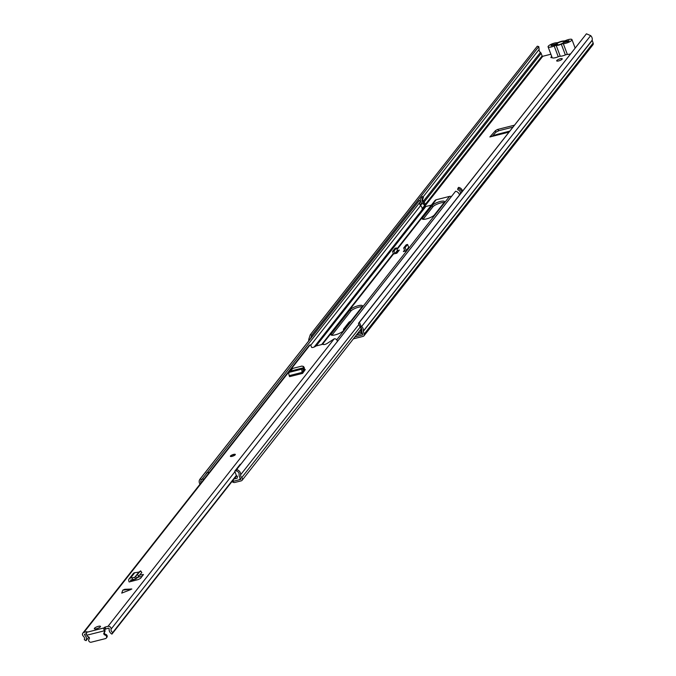 <?xml version="1.0" encoding="UTF-8"?>
<svg xmlns="http://www.w3.org/2000/svg" width="676" height="676" viewBox="0 0 676 676"><rect width="100%" height="100%" fill="white"/><g stroke="black" fill="none" stroke-linecap="round" stroke-linejoin="round"><path stroke-width="1.01" d="M509.67 131.136L496.59 134.507L494.19 135.8M559.17 60.764A2.974 0.786 159.3 0 1 560.311 60.333M353.387 338.837L363.063 336.394A2.121 1.876 -141.8 0 0 364.229 334.003L363.24 331.198A4.766 4.217 -141.8 0 0 361.753 326.592L360.899 325.807L359.919 326.812L358.457 323.348L359.438 322.342L360.899 325.807M492.272 136.282L495.897 132.192L498.998 130.662L497.468 129.479L495.44 130.662L489.863 136.966L508.859 132.166M512.78 127.181L498.998 130.662M558.613 60.924A2.974 0.786 -20.7 0 0 562.255 58.787A2.974 0.786 -20.7 0 0 560.328 58.744A2.974 0.786 -20.7 0 0 556.686 60.891A2.974 0.786 -20.7 0 0 558.613 60.924M356.455 334.941L362.454 333.42M361.085 332.212L357.984 332.998M551.675 56.345L550.991 57.215A2.315 0.608 -20.7 0 0 550.898 57.511A2.315 0.608 -20.7 0 0 552.148 57.595L548.092 46.847A5.222 1.369 159.3 0 1 554.481 43.087A5.222 1.369 159.3 0 1 556.745 42.757A2.121 0.558 -20.7 0 0 558.739 42.25A5.425 1.428 159.3 0 1 561.528 41.312A5.425 1.428 159.3 0 1 563.852 40.957A2.121 0.558 -20.7 0 0 565.846 40.459A5.222 1.369 159.3 0 1 568.575 39.529A5.222 1.369 159.3 0 1 571.955 39.597A5.222 1.369 159.3 0 1 565.558 43.357A5.222 1.369 159.3 0 1 563.302 43.695L567.367 54.443A5.222 1.369 -20.7 0 0 569.623 54.105A5.222 1.369 -20.7 0 0 570.46 53.869M538.789 46.593L537.285 46.213L310.284 334.755L311.788 335.135L538.789 46.593L539.135 49.399A3.177 2.805 -141.8 0 0 540.437 52.382A1.986 1.758 38.2 0 1 541.138 53.328L542.118 55.922A0.532 0.465 -141.8 0 0 542.777 56.277L550.881 54.232M354.925 336.876L362.513 334.958A0.532 0.465 -141.8 0 0 362.809 334.366L361.829 331.772A1.986 1.758 38.2 0 1 361.761 330.665A3.177 2.805 -141.8 0 0 360.773 327.598L359.919 326.812M343.805 329.736L343.56 329.094A3.262 0.853 -20.7 0 0 343.433 329.508A3.262 0.853 -20.7 0 0 344.05 329.761M343.56 329.094L348.816 322.418L349.146 323.28M350.852 321.108A3.262 0.853 -20.7 0 0 348.816 322.418M514.318 125.229L497.468 129.479M310.064 339.234L308.881 338.938L308.729 339.977A4.766 4.217 -141.8 0 0 308.695 340.966M364.001 335.795L592.903 44.827A2.121 1.876 -141.8 0 0 593.139 43.036L592.142 40.23A4.766 4.217 -141.8 0 0 590.655 35.625L586.43 33.8L359.438 322.342M586.43 33.8L358.457 323.348M308.881 338.938L310.284 334.755M311.788 335.135L310.681 338.448M358.356 334.459L357.858 333.15M360.553 327.395L361.035 328.671A1.327 1.166 -141.8 0 1 361.009 329.601L360.857 329.905A2.248 1.986 -141.8 0 0 360.807 331.493L361.483 333.276A1.986 1.758 -141.8 0 0 361.652 333.623M567.367 54.443A2.121 0.558 -20.7 0 0 566.454 54.579A2.121 0.558 -20.7 0 0 565.364 54.942A5.425 1.428 159.3 0 1 560.252 56.235A2.121 0.558 -20.7 0 0 559.348 56.37A2.121 0.558 -20.7 0 0 558.249 56.742A5.222 1.369 159.3 0 1 555.528 57.663A5.222 1.369 159.3 0 1 552.148 57.595M558.249 56.742L554.185 45.993A5.222 1.369 159.3 0 1 551.472 46.914A5.222 1.369 159.3 0 1 548.092 46.847M558.798 45.233L556.686 43.771L551.608 45.055L551.033 45.782L556.111 44.498A4.166 1.099 -20.7 0 0 556.289 44.878A4.166 1.099 -20.7 0 0 559.542 44.548A4.166 1.099 -20.7 0 0 563.353 42.672L568.432 41.388L569.006 40.661L563.928 41.946A4.166 1.099 -20.7 0 0 561.224 41.692A4.166 1.099 -20.7 0 0 556.686 43.771M565.364 54.942L561.3 44.193A2.121 0.558 159.3 0 1 562.39 43.83A2.121 0.558 159.3 0 1 563.302 43.695M554.185 45.993A2.121 0.558 159.3 0 1 555.292 45.622A2.121 0.558 159.3 0 1 556.196 45.486L560.252 56.235M561.3 44.193A5.425 1.428 159.3 0 1 556.196 45.486M551.608 45.055L551.81 45.588M563.928 41.946L563.716 42.58M556.111 44.498L556.847 45.013M122.838 590.148L124.747 589.303L131.854 589.041L122.838 590.148M122.643 590.52L121.739 593.122L130.933 589.506M98.366 626.331A3.304 0.87 -20.7 0 0 94.319 628.714A3.304 0.87 -20.7 0 0 96.457 628.756A3.304 0.87 -20.7 0 0 100.504 626.373A3.304 0.87 -20.7 0 0 98.366 626.331M233.609 454.416A2.645 0.693 -20.7 0 0 230.372 456.325A2.645 0.693 -20.7 0 0 232.088 456.359A2.645 0.693 -20.7 0 0 235.324 454.449A2.645 0.693 -20.7 0 0 233.609 454.416M89.266 638.837L89.097 639.048A1.453 1.284 38.2 0 0 88.311 636.758A1.986 1.758 -141.8 0 1 86.891 635.448L86.807 635.229A2.315 0.896 75.8 0 1 86.689 632.297L86.883 631.68L83.925 632.423A2.383 2.104 -141.8 0 0 83.351 636.167A3.152 2.788 38.2 0 1 84.297 639.733L86.046 640.654L88.869 637.062M236.507 475.76L111.929 634.113A5.138 4.546 38.2 0 1 109.191 628.612L108.675 628.139L105.245 629.119L104.569 627.328L104.129 627.886A2.315 0.896 -104.2 0 0 104.256 630.826L104.332 631.038A1.986 1.758 -141.8 0 1 104.07 632.778A1.453 1.284 38.2 0 0 104.991 635.034A1.986 1.758 -141.8 0 1 105.422 638.617L91.218 642.2A1.986 1.758 -141.8 0 1 89.097 639.048M104.569 627.328L105.042 627.091L105.718 628.883M111.929 634.113L112.731 632.55A3.152 2.788 38.2 0 1 111.05 629.17A2.383 2.104 -141.8 0 0 107.999 626.348L105.042 627.091M337.206 341.726A3.152 2.788 38.2 0 1 337.214 341.693A2.383 2.104 -141.8 0 0 334.164 338.87L327.133 343.442A2.315 0.608 -20.7 0 1 324.835 344.422A2.315 0.608 -20.7 0 1 323.339 344.397A2.315 0.608 -20.7 0 1 323.432 344.109L315.853 346.019A2.315 0.608 -20.7 0 1 313.554 347.261A2.315 0.608 -20.7 0 1 311.628 347.354L310.58 344.828L310.081 344.954A2.383 2.104 -141.8 0 0 309.025 345.63L82.861 633.099M143.464 574.473L140.515 578.411L138.183 579.585L129.133 581.96L128.812 580.954A2.645 2.341 38.2 0 1 130.527 578.048L132.226 577.777L132.741 579.602L131.043 579.873A0.659 0.583 38.2 0 0 130.62 580.6L130.907 581.504M143.405 574.744L139.881 575.014M305.273 369.519L302.586 373.372L302.231 372.366A2.645 1.022 -104.2 0 1 302.206 369.062L302.789 368.53L303.414 370.38L302.831 370.904L303.161 372.645M290.798 370.997L303.473 367.795L303.6 366.899L302.079 366.037L292.801 368.395L289.184 372.349A2.645 1.022 -104.2 0 0 289.21 375.653L289.565 376.667L302.586 373.372M305.222 369.764L304.006 369.493M138.031 577.152L142.061 576.451M138.115 577.372L137.65 577.49M86.46 633.75L84.601 634.215L84.508 634.84A5.138 4.546 38.2 0 1 86.046 640.654M105.245 629.119L104.332 631.038M302.84 371.749L304.082 371.437M134.287 579.332L132.986 580.98M236.321 475.456L112.731 632.55M323.593 344.549L323.432 344.109M104.172 632.652L104.645 632.052A1.986 1.758 -141.8 0 0 104.907 630.311M106.538 637.645A1.986 1.758 -141.8 0 0 105.566 634.308A1.453 1.284 38.2 0 1 104.552 632.17M140.507 571.068L141.816 572.547L140.616 570.857L134.769 577.312L135.58 579.104L132.741 579.602M134.761 577.329L132.226 577.777M129.141 578.842L133.333 573.51A2.645 2.341 38.2 0 1 134.727 572.716L138.876 572.099L134.769 577.312L135.58 579.104M135.715 576.552L137.025 578.022L135.851 578.977M137.025 578.022L141.816 572.547M140.574 570.975L138.859 572.116M304.268 369.493L305.07 369.983M304.445 368.268L303.499 366.367L304.445 368.268L304.293 369.383L303.473 367.795L304.234 369.544L303.414 370.38M302.789 368.53L303.524 367.786L303.727 368.302M304.344 367.736L303.913 367.406M230.457 456.427A2.645 0.693 159.3 0 1 233.702 454.661A2.645 0.693 159.3 0 1 235.324 454.585M358.153 305.746A6.684 1.758 -20.7 0 0 350.252 309.701L331.215 333.902A6.684 1.758 -20.7 0 0 330.936 334.755A6.684 1.758 -20.7 0 0 336.521 334.485A6.684 1.758 -20.7 0 0 343.163 330.885L362.201 306.684A6.684 1.758 -20.7 0 0 362.48 305.831A6.684 1.758 -20.7 0 0 358.153 305.746M362.125 306.786A6.684 1.758 -20.7 0 0 358.694 307.174A6.684 1.758 -20.7 0 0 350.793 311.137L350.878 311.028M396.93 252.249L397.801 252.03M432.885 206.788L423.032 219.311L432.792 206.898A6.684 1.758 159.3 0 1 440.701 202.935A6.684 1.758 159.3 0 1 444.132 202.546M440.16 201.507A6.684 1.758 -20.7 0 0 432.251 205.462L422.407 217.976A6.684 1.758 -20.7 0 0 422.137 218.83A6.684 1.758 -20.7 0 0 427.722 218.559A6.684 1.758 -20.7 0 0 434.364 214.96L444.208 202.445A6.684 1.758 -20.7 0 0 444.478 201.592A6.684 1.758 -20.7 0 0 440.16 201.507M404.518 250.128L403.378 251.582L406.69 250.745L409.115 247.602M322.393 344.371L393.516 253.965L396.863 253.221L399.347 250.069L397.437 250.551M434.812 200.772A2.611 2.315 38.2 0 1 436.147 199.783L449.548 196.395A2.611 2.315 38.2 0 1 451.34 196.598L451.365 196.615M423.032 198.254A3.042 2.696 -141.8 0 0 423.691 201.668A4.893 4.326 38.2 0 1 425.179 205.884A0.532 0.465 -141.8 0 0 425.863 206.493L431.381 205.107M422.044 203.755A3.304 2.924 -141.8 0 0 421.909 203.611A4.631 4.098 38.2 0 1 421.241 197.916A4.631 4.098 38.2 0 1 421.638 197.485L422.407 196.513A4.631 4.098 -141.8 0 0 422.001 196.944A4.631 4.098 -141.8 0 0 421.672 197.443M422.407 196.513L423.514 197.645L422.753 198.609L421.638 197.485M425.863 206.493L425.103 207.464A0.532 0.465 38.2 0 1 424.418 206.856A4.893 4.326 -141.8 0 0 422.923 202.639A3.042 2.696 38.2 0 1 422.753 198.609M462.545 191.038A4.631 4.098 -141.8 0 0 458.641 187.362L457.88 188.334A4.631 4.098 38.2 0 1 461.784 192.009M460.356 193.826A4.893 4.326 -141.8 0 1 460.381 193.184A3.042 2.696 38.2 0 0 457.745 189.779L457.88 188.334M231.868 481.65L233.102 482.25A2.645 2.341 -141.8 0 0 234.902 482.453L241.18 480.873A2.121 1.876 -141.8 0 0 241.746 477.602A3.304 2.924 38.2 0 1 240.614 474.789A4.631 4.098 -141.8 0 0 236.608 469.6L455.59 191.24A4.631 4.098 -141.8 0 1 459.494 194.916M232.764 480.518L233.642 480.94A1.056 0.938 -141.8 0 0 234.361 481.025L240.639 479.436A0.532 0.465 -141.8 0 0 240.783 478.625A4.893 4.326 38.2 0 1 239.11 474.451A3.042 2.696 -141.8 0 0 236.473 471.045L236.608 469.6M207.211 472.592L420.464 201.524L419.357 200.392L200.366 478.752A4.631 4.098 -141.8 0 0 199.961 479.183A4.631 4.098 -141.8 0 0 200.028 484.168M419.357 200.392A4.631 4.098 -141.8 0 0 418.951 200.823A4.631 4.098 -141.8 0 0 418.621 201.321M200.975 482.968A3.042 2.696 -141.8 0 1 201.473 479.884L200.366 478.752M419.982 202.132A3.042 2.696 -141.8 0 0 420.633 205.555A4.893 4.326 38.2 0 1 422.128 209.763A0.532 0.465 -141.8 0 0 422.813 210.371L316.157 345.943M425.103 207.464L425.077 207.49A0.532 0.465 38.2 0 1 424.393 206.94L422.145 209.805A0.532 0.465 -141.8 0 0 422.83 210.354L422.813 210.371M419.838 204.296L421.841 203.789A1.986 1.758 38.2 0 1 424.418 205.842L424.393 206.94M422.162 208.69A1.986 1.758 -141.8 0 0 422.061 208.056M396.457 247.923L393.981 251.066L392.562 251.43L395.029 248.286L396.457 247.923L397.404 250.433A1.724 1.521 38.2 0 1 397.218 251.886L395.992 253.441M393.432 254.083L392.562 251.43M394.97 253.703A1.724 1.521 -141.8 0 0 394.928 253.576L393.981 251.066M409.166 247.593L408.676 247.323L406.2 250.466L406.69 250.737M406.2 250.466L405.118 247.602L403.699 247.965L404.78 250.83A1.986 1.758 -141.8 0 0 404.958 251.176M403.699 247.965L406.175 244.822L407.594 244.459L408.676 247.323M405.118 247.602L407.594 244.459M234.783 471.206L236.423 475.735A2.983 2.636 38.2 0 0 236.862 475.853L237.496 476.512L237.115 478.262L233.938 479.022M239.752 477.332L240.208 478.523L239.312 479.749L240.664 478.507M236.499 470.766A3.076 2.721 -141.8 0 0 235.535 470.716A2.67 2.366 38.2 0 0 234.733 471.257M206.281 473.31A3.059 2.704 38.2 0 1 207.279 472.566A2.67 2.358 38.2 0 1 208.909 472.879M234.749 471.223L239.811 464.784A2.67 2.366 38.2 0 1 240.724 464.116A3.076 2.721 38.2 0 1 240.935 464.099M240.724 464.116L235.535 470.716M234.285 478.98L236.761 475.828M207.279 472.566L202.09 479.157A2.67 2.358 38.2 0 1 203.121 479.233L204.135 478.954M201.287 479.69A3.059 2.704 38.2 0 1 202.09 479.157M203.375 479.918L203.121 479.233M208.2 472.752L208.09 472.304M208.326 472.169L208.538 472.71L208.132 472.262M542.777 56.277L425.204 205.724M550.991 57.215L551.16 57.671M309.355 340.138L308.729 339.977M360.773 327.598L590.655 35.625M592.142 40.23L363.24 331.198M592.159 40.45L363.249 331.417M593.139 43.036L364.229 334.003M539.135 49.399L422.956 197.071M420.447 200.265L419.906 200.958M540.437 52.382L423.328 201.245M421.663 203.358L421.199 203.958M541.138 53.328L424.089 202.116M542.118 55.922L425.187 204.558M495.44 130.662L495.897 132.192M509.476 131.381L494.697 135.115M509.434 131.44L494.612 135.183M123.1 589.945L131.381 588.931M86.689 632.297L104.129 627.886M334.164 338.87L107.999 626.348M310.081 344.954L83.925 632.423M337.214 341.693L240.91 464.099M234.91 471.738L111.05 629.17M85.091 634.096L84.508 634.84M86.807 635.229L104.256 630.826M105.566 634.308L104.991 635.034M132.479 579.645L131.043 581.478M131.212 579.847L130.62 580.6M142.214 574.465L142.889 575.394M137.6 574.769L138.91 576.248M134.727 572.716L130.527 578.048M289.184 372.349L302.206 369.062M289.21 375.653L302.231 372.366M350.793 311.137L350.252 309.701M432.792 206.898L432.251 205.462M397.167 252.19L396.229 253.382M449.548 196.395L336.724 339.817M451.34 196.598L337.223 341.659M436.147 199.783L397.04 249.486M423.691 201.668L422.923 202.639M425.179 205.884L424.418 206.856M360.181 327.057L241.746 477.602M358.914 324.421L240.614 474.789M233.642 480.94L233.102 482.25M420.633 205.555L310.749 345.233M422.128 209.763L314.12 347.058M422.83 210.354L425.077 207.49M422.906 219.286L422.407 217.976M422.162 208.698L424.418 205.842M421.841 203.789L420.54 205.445M397.404 250.433L394.928 253.576M331.705 335.212L331.215 333.902M490.041 136.848L508.927 132.082M575.107 47.954L571.955 39.597M104.695 631.984L104.121 632.719M106.876 637.324L106.301 638.051M132.285 581.157L133.628 579.45M433.062 206.602L423.066 219.311M397.201 252.182L396.263 253.373M351.055 310.842L331.865 335.237M434.981 200.519L396.854 248.988M393.331 253.466L321.675 344.549M422.001 196.944L421.241 197.916M361.111 329.018L242.118 480.273M418.951 200.823L199.961 479.183"/></g></svg>
